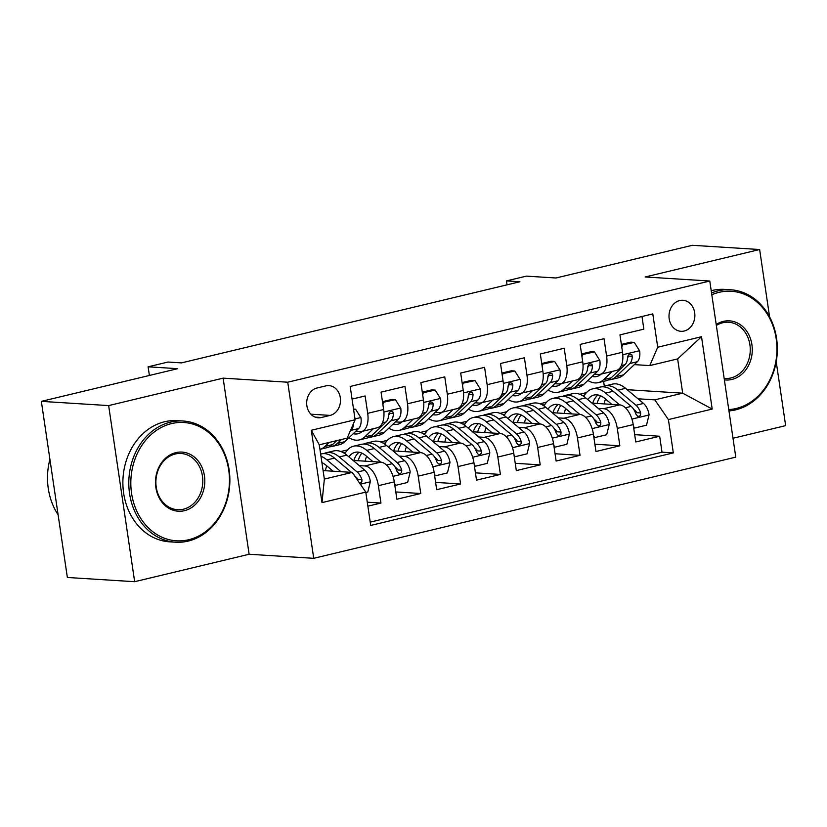 <?xml version="1.0" encoding="UTF-8"?>
<svg xmlns="http://www.w3.org/2000/svg" width="827" height="827" viewBox="0 0 827 827"><rect width="100%" height="100%" fill="white"/><g stroke="black" fill="none" stroke-linecap="round" stroke-linejoin="round"><path stroke-width="1.24" d="M679.68 300.563A15.548 12.922 93.6 0 0 669.012 316.927A15.548 12.922 93.6 0 0 680.962 331.307A15.548 12.922 93.6 0 0 684.187 331.027A15.548 12.922 93.6 0 0 694.856 314.663A15.548 12.922 93.6 0 0 682.906 300.284A15.548 12.922 93.6 0 0 679.68 300.563M733.001 438.258L785.65 425.636L776.212 361.75M313.733 558.318L735.782 457.135L709.783 281.025L287.734 382.208L313.733 558.318L249.123 554.255L223.125 378.146L108.647 405.592L134.656 581.701L249.123 554.255M134.656 581.701L67.359 577.473L41.35 401.364L177.722 368.677L148.105 366.816L149.387 375.468M769.586 316.875L759.641 249.527L692.344 245.299L555.971 277.996L526.365 276.135L506.455 280.901L507.034 284.839M108.647 405.592L41.35 401.364M641.979 316.503L643.851 329.146L619.961 334.873L622.524 352.24L606.594 356.065A19.434 10.451 76.5 0 1 600.361 374.28A19.434 10.451 76.5 0 1 598.634 374.424L594.51 374.166M606.594 356.065L604.03 338.688L580.14 344.414L582.704 361.792L566.774 365.606A19.434 10.451 76.5 0 1 560.541 383.821A19.434 10.451 76.5 0 1 558.825 383.966L554.69 383.707M566.774 365.606L564.21 348.239L540.32 353.966L542.884 371.333L526.964 375.148A19.434 10.451 76.5 0 1 520.721 393.373A19.434 10.451 76.5 0 1 519.005 393.518L514.87 393.259M526.964 375.148L524.401 357.781L500.511 363.508L503.074 380.875L487.144 384.7A19.434 10.451 76.5 0 1 480.911 402.914A19.434 10.451 76.5 0 1 479.195 403.059L475.06 402.801M487.144 384.7L484.581 367.322L460.691 373.049L463.254 390.427L447.335 394.241A19.434 10.451 76.5 0 1 441.091 412.456A19.434 10.451 76.5 0 1 439.375 412.601L435.24 412.342M447.335 394.241L444.761 376.874L420.871 382.601L423.445 399.968L407.515 403.793A19.434 10.451 76.5 0 1 401.271 422.008A19.434 10.451 76.5 0 1 399.555 422.152L395.43 421.894M407.515 403.793L404.951 386.416L381.061 392.143L383.625 409.52A19.434 10.451 76.5 0 1 377.381 427.735L361.461 431.549A19.434 10.451 76.5 0 1 359.745 431.694L355.61 431.436M367.87 506.186L380.947 503.054L367.281 502.196M353.108 460.412L380.73 462.148A19.434 10.451 76.5 0 1 394.303 481.862L396.877 499.239L420.767 493.512L395.792 491.941M392.928 450.87L420.54 452.607A19.434 10.451 -103.5 0 1 434.123 472.32L436.687 489.687L460.577 483.96L435.612 482.389M432.748 441.318L460.36 443.055A19.434 10.451 -103.5 0 1 473.943 462.769L476.507 480.146L500.397 474.419L475.432 472.848M472.558 431.777L500.18 433.513A19.434 10.451 -103.5 0 1 513.753 453.227L516.317 470.604L540.207 464.867L515.242 463.306M512.378 422.235L539.99 423.962A19.434 10.451 -103.5 0 1 553.573 443.685L556.137 461.052L580.027 455.326L555.062 453.754M552.188 412.683L579.81 414.42A19.434 10.451 -103.5 0 1 593.393 434.134L595.957 451.511L619.847 445.784L594.871 444.213M148.105 366.816L168.015 362.04L181.475 362.888L519.914 281.749L506.455 280.901M321.383 417.511L330.149 415.402A15.062 12.519 93.6 0 0 340.486 399.555A15.062 12.519 93.6 0 0 328.908 385.62A15.062 12.519 93.6 0 0 325.786 385.899L317.03 387.997A15.062 12.519 93.6 0 0 306.693 403.845A15.062 12.519 93.6 0 0 318.261 417.78A15.062 12.519 93.6 0 0 321.383 417.511L315.201 417.118M649.764 365.586L657.713 347.226L652.792 313.909L350.193 386.457L355.114 419.775L347.154 438.134L319.284 444.812L324.349 479.081L352.219 472.403L365.792 492.117L370.713 525.434L673.323 452.896L668.402 419.578L654.819 399.854L682.688 393.176L677.633 358.908L649.764 365.586L634.319 364.624M657.713 347.226L701.513 336.723L712.202 409.076L668.402 419.578M365.792 492.117L322.003 502.62L311.314 430.267L355.114 419.775M542.192 404.827L544.538 404.982M598.2 408.352L603.7 408.693A19.434 10.451 76.5 0 1 617.283 428.407L619.847 445.784M592.008 403.142L619.63 404.879L605.643 393.094A37.163 19.993 -103.5 0 0 592.535 388.907A37.163 19.993 -103.5 0 0 583.8 396.391M539.917 403.783L546.637 402.17M502.382 414.379L504.728 414.523M558.38 417.893L563.88 418.235A19.434 10.451 76.5 0 1 577.463 437.959L580.027 455.326M500.097 413.335L506.827 411.722M462.562 423.92L464.908 424.065M518.57 427.435L524.07 427.786A19.434 10.451 76.5 0 1 537.643 447.5L540.207 464.867M460.288 422.876L467.007 421.263M422.742 433.462L425.088 433.617M478.75 436.987L484.25 437.328A19.434 10.451 76.5 0 1 497.833 457.042L500.397 474.419M420.467 432.418L427.197 430.805M382.932 443.014L385.279 443.158M438.93 446.528L444.43 446.88A19.434 10.451 76.5 0 1 458.013 466.593L460.577 483.96M380.647 441.969L387.377 440.357M343.112 452.555L345.459 452.7M399.121 456.07L404.62 456.421A19.434 10.451 76.5 0 1 418.193 476.135L420.767 493.512M340.838 451.511L347.557 449.898M359.3 465.622L364.8 465.963A19.434 10.451 76.5 0 1 378.384 485.676L380.947 503.054M370.227 522.126L662.013 452.183L659.657 436.232L634.691 434.671M603.7 408.693L619.63 404.879A19.434 10.451 -103.5 0 1 633.203 424.592L635.767 441.959L659.657 436.232M352.064 399.09L365.131 395.957L367.695 413.335A19.434 10.451 76.5 0 1 361.461 431.549M323.088 470.573L352.219 472.403M223.125 378.146L287.734 382.208M759.641 249.527L645.174 276.973L709.783 281.025M627.186 389.693L682.688 393.176L712.202 409.076M604.31 386.106L603.607 381.361M582.012 395.285L584.358 395.43M638.02 398.8L654.819 399.854M579.737 394.241L586.457 392.629M345.19 453.155L344.022 453.082M385.01 443.613L383.842 443.541M401.271 422.008L417.201 418.183A19.434 10.451 -103.5 0 0 423.445 399.968M424.82 434.072L423.651 433.999M441.091 412.456L457.021 408.641A19.434 10.451 -103.5 0 0 463.254 390.427M464.64 424.52L463.471 424.447M480.911 402.914L496.831 399.1A19.434 10.451 -103.5 0 0 503.074 380.875M504.449 414.978L503.281 414.906M520.721 393.373L536.651 389.548A19.434 10.451 -103.5 0 0 542.884 371.333M544.269 405.437L543.101 405.354M560.541 383.821L576.471 380.007A19.434 10.451 -103.5 0 0 582.704 361.792M584.089 395.885L582.921 395.813M662.013 452.183L673.323 452.896M600.361 374.28L616.28 370.465A19.434 10.451 -103.5 0 0 622.524 352.24M319.284 444.812L311.314 430.267M324.349 479.081L322.003 502.62M701.513 336.723L677.633 358.908M324.939 446.435A37.163 19.993 76.5 0 1 319.956 449.35L327.12 447.645A37.163 19.993 76.5 0 0 332.506 444.626L324.939 446.435L329.136 442.455M353.625 409.654L355.569 409.189L360.954 417.759A12.87 6.926 76.5 0 1 358.66 428.541L344.849 441.67A37.163 19.993 76.5 0 1 339.463 444.688L331.896 446.497A37.163 19.993 -103.5 0 0 337.282 443.479L341.479 439.499M329.435 446.797A37.163 19.993 -103.5 0 0 331.896 446.497M336.692 440.636L332.506 444.626M350.131 431.26L351.093 430.35A12.87 6.926 -103.5 0 0 353.574 423.321M355.569 409.189L353.532 409.065M365.854 492.478L367.798 492.013L370.372 481.531A12.87 6.926 -103.5 0 0 364.81 470.253L346.833 455.139A37.163 19.993 -103.5 0 0 333.726 450.953L326.169 452.762A37.163 19.993 -103.5 0 0 323.843 453.609M326.789 465.849A30.847 16.592 -103.5 0 0 325.414 470.718M340.941 471.69L326.934 459.905A37.163 19.993 -103.5 0 0 320.979 456.308M333.147 471.204L326.179 465.343A30.847 16.592 -103.5 0 0 321.92 462.624M359.693 483.257L361.802 481.986L361.947 479.763A12.87 6.926 -103.5 0 0 357.254 472.072L339.277 456.949A37.163 19.993 -103.5 0 0 326.169 452.762M320.659 454.085L321.383 453.909A37.163 19.993 76.5 0 1 334.49 458.096L351.444 472.351M355.062 476.29L356.499 477.499A6.554 3.525 76.5 0 1 358.07 479.515L361.947 479.763M353.356 474.057A12.87 6.926 76.5 0 1 355.817 477.634M171.571 423.589A59.265 49.279 93.6 0 0 131.565 493.305A59.265 49.279 93.6 0 0 188.721 539.731A59.265 49.279 93.6 0 0 228.717 470.015A59.265 49.279 93.6 0 0 171.571 423.589M188.122 541.106A60.712 50.499 -86.4 0 1 175.531 542.202A60.712 50.499 -86.4 0 1 128.857 486.028A60.712 50.499 -86.4 0 1 170.548 422.111A60.712 50.499 -86.4 0 1 183.139 421.015A60.712 50.499 -86.4 0 1 229.813 477.189A60.712 50.499 -86.4 0 1 188.122 541.106M175.851 452.627A29.627 24.645 -86.4 0 1 204.434 475.835A29.627 24.645 -86.4 0 1 184.431 510.693A29.627 24.645 -86.4 0 1 155.858 487.485A29.627 24.645 -86.4 0 1 175.851 452.627M183.408 509.215A28.17 23.425 93.6 0 0 202.76 479.557A28.17 23.425 93.6 0 0 181.103 453.496A28.17 23.425 93.6 0 0 175.262 454.002A28.17 23.425 93.6 0 0 155.91 483.661A28.17 23.425 93.6 0 0 177.567 509.721A28.17 23.425 93.6 0 0 183.408 509.215M58.097 514.787A60.712 50.499 -86.4 0 1 49.909 459.326M175.531 542.202L169.607 541.83A60.712 50.499 -86.4 0 1 122.934 485.656A60.712 50.499 -86.4 0 1 164.625 421.739A60.712 50.499 -86.4 0 1 177.216 420.643L183.139 421.015M728.763 409.572A59.265 49.279 93.6 0 0 736.195 408.486A59.265 49.279 93.6 0 0 776.191 338.77A59.265 49.279 93.6 0 0 719.045 292.344A59.265 49.279 93.6 0 0 711.809 294.763M711.54 292.954A60.712 50.499 -86.4 0 1 718.022 290.866A60.712 50.499 -86.4 0 1 730.613 289.76A60.712 50.499 -86.4 0 1 777.287 345.944A60.712 50.499 -86.4 0 1 735.596 409.861A60.712 50.499 -86.4 0 1 728.959 410.916M716.203 324.494A29.627 24.645 -86.4 0 1 723.325 321.383A29.627 24.645 -86.4 0 1 751.908 344.59A29.627 24.645 -86.4 0 1 731.905 379.448A29.627 24.645 -86.4 0 1 724.369 379.851M724.163 378.404A28.17 23.425 93.6 0 0 725.041 378.477A28.17 23.425 93.6 0 0 730.882 377.97A28.17 23.425 93.6 0 0 750.234 348.312A28.17 23.425 93.6 0 0 728.577 322.241A28.17 23.425 93.6 0 0 722.736 322.757A28.17 23.425 93.6 0 0 716.347 325.466M711.21 290.722A60.712 50.499 -86.4 0 1 712.099 290.494A60.712 50.499 -86.4 0 1 724.69 289.388L730.613 289.76M362.278 431.353A30.847 16.592 76.5 0 1 357.895 433.772A30.847 16.592 76.5 0 1 353.232 433.699M373.38 428.696L364.759 436.894A37.163 19.993 76.5 0 1 359.363 439.912A37.163 19.993 76.5 0 1 348.994 437.731M382.581 402.46L395.389 399.648L400.775 408.207A12.87 6.926 76.5 0 1 398.469 419L384.669 432.118A37.163 19.993 76.5 0 1 379.273 435.147L371.705 436.956A37.163 19.993 -103.5 0 0 377.102 433.937L390.902 420.809A12.87 6.926 -103.5 0 0 393.404 413.572L392.856 411.929L390.654 411.391L389.3 412.528L388.628 414.72A12.87 6.926 76.5 0 1 386.126 421.956L372.326 435.085A37.163 19.993 76.5 0 1 366.93 438.103L359.363 439.912M383.439 402.511L382.911 404.672M395.389 399.648L391.884 399.431L382.467 401.684M369.255 437.256A37.163 19.993 -103.5 0 0 371.705 436.956M360.179 431.704A30.847 16.592 -103.5 0 0 361.482 432.035M393.404 413.572L389.527 413.335A6.554 3.525 76.5 0 1 388.607 415.092M402.087 421.811A30.847 16.592 76.5 0 1 397.715 424.23A30.847 16.592 76.5 0 1 393.052 424.148M413.2 419.144L404.568 427.352A37.163 19.993 76.5 0 1 399.183 430.371A37.163 19.993 76.5 0 1 388.804 428.179M422.401 392.908L435.198 390.096L440.584 398.666A12.87 6.926 76.5 0 1 438.289 409.448L424.478 422.576A37.163 19.993 76.5 0 1 419.093 425.595L411.526 427.414A37.163 19.993 -103.5 0 0 416.922 424.385L430.722 411.267A12.87 6.926 -103.5 0 0 433.214 404.031L432.676 402.387L430.464 401.839L429.11 402.987L428.438 405.178A12.87 6.926 76.5 0 1 425.946 412.404L412.135 425.533A37.163 19.993 76.5 0 1 406.75 428.551L399.183 430.371M423.259 392.959L422.721 395.12M435.198 390.096L431.704 389.879L422.287 392.143M409.076 427.714A37.163 19.993 -103.5 0 0 411.526 427.414M399.999 422.163A30.847 16.592 -103.5 0 0 401.291 422.483M433.214 404.031L429.347 403.783A6.554 3.525 76.5 0 1 428.427 405.55M441.907 412.27A30.847 16.592 76.5 0 1 437.524 414.689A30.847 16.592 76.5 0 1 432.862 414.606M453.02 409.603L444.388 417.8A37.163 19.993 76.5 0 1 439.003 420.829A37.163 19.993 76.5 0 1 428.624 418.638M462.21 383.366L475.018 380.554L480.404 389.124A12.87 6.926 76.5 0 1 478.099 399.906L464.298 413.035A37.163 19.993 76.5 0 1 458.902 416.053L451.346 417.862A37.163 19.993 -103.5 0 0 456.731 414.844L470.542 401.715A12.87 6.926 -103.5 0 0 473.034 394.479L472.486 392.846L470.284 392.298L468.93 393.435L468.258 395.626A12.87 6.926 76.5 0 1 465.756 402.863L451.955 415.991A37.163 19.993 76.5 0 1 446.559 419.01L439.003 420.829M463.068 383.418L462.541 385.578M475.018 380.554L471.514 380.337L462.097 382.591M448.885 418.162A37.163 19.993 -103.5 0 0 451.346 417.862M439.809 412.621A30.847 16.592 -103.5 0 0 441.111 412.942M473.034 394.479L469.157 394.241A6.554 3.525 76.5 0 1 468.237 395.999M481.727 402.718A30.847 16.592 76.5 0 1 477.344 405.137A30.847 16.592 76.5 0 1 472.682 405.065M492.83 400.061L484.208 408.259A37.163 19.993 76.5 0 1 478.812 411.277A37.163 19.993 76.5 0 1 468.444 409.096M502.03 373.825L514.828 371.013L520.214 379.572A12.87 6.926 76.5 0 1 517.919 390.365L504.119 403.483A37.163 19.993 76.5 0 1 498.722 406.512L491.155 408.321A37.163 19.993 -103.5 0 0 496.551 405.302L510.352 392.174A12.87 6.926 -103.5 0 0 512.854 384.937L512.306 383.294L510.104 382.746L508.75 383.893L508.067 386.085A12.87 6.926 76.5 0 1 505.576 393.321L491.776 406.439A37.163 19.993 76.5 0 1 486.379 409.468L478.812 411.277M502.888 373.876L502.361 376.037M514.828 371.013L511.334 370.796L501.917 373.049M488.705 408.621A37.163 19.993 -103.5 0 0 491.155 408.321M479.629 403.069A30.847 16.592 -103.5 0 0 480.921 403.4M512.854 384.937L508.977 384.689A6.554 3.525 76.5 0 1 508.057 386.457M394.562 483.557L395.668 485.325L407.618 482.461L410.192 471.99A12.87 6.926 -103.5 0 0 404.63 460.711L386.654 445.588A37.163 19.993 -103.5 0 0 373.546 441.411L365.979 443.22A37.163 19.993 -103.5 0 0 363.663 444.068M366.599 456.308A30.847 16.592 -103.5 0 0 365.234 461.177M380.761 462.148L366.743 450.364A37.163 19.993 -103.5 0 0 353.636 446.177A37.163 19.993 -103.5 0 0 344.911 453.661M372.967 461.662L365.989 455.791A30.847 16.592 -103.5 0 0 355.114 452.317A30.847 16.592 -103.5 0 0 348.891 456.866M353.636 446.177L361.203 444.368A37.163 19.993 76.5 0 1 374.311 448.554L392.287 463.668A12.87 6.926 76.5 0 1 396.991 471.359L398.748 473.53L400.361 473.582L401.612 472.434L401.767 470.212A12.87 6.926 -103.5 0 0 397.063 462.531L379.086 447.407A37.163 19.993 -103.5 0 0 365.979 443.22M354.276 459.202A37.163 19.993 -103.5 0 0 354.039 460.474M358.184 460.732A30.847 16.592 76.5 0 1 361.833 453.124M359.094 452.245A30.847 16.592 -103.5 0 0 353.832 460.453M394.882 466.748L396.309 467.958A6.554 3.525 76.5 0 1 397.89 469.974L401.767 470.212M395.668 485.325L394.81 485.273M434.371 474.016L435.488 475.783L447.428 472.92L450.002 462.448A12.87 6.926 -103.5 0 0 444.45 451.17L426.474 436.046A37.163 19.993 -103.5 0 0 413.366 431.859L405.799 433.679A37.163 19.993 -103.5 0 0 403.473 434.526M406.419 446.756A30.847 16.592 -103.5 0 0 405.054 451.625M420.571 452.607L406.564 440.822A37.163 19.993 -103.5 0 0 393.456 436.635A37.163 19.993 -103.5 0 0 384.72 444.12M412.787 452.111L405.809 446.249A30.847 16.592 -103.5 0 0 394.924 442.776A30.847 16.592 -103.5 0 0 388.711 447.324M393.456 436.635L401.023 434.816A37.163 19.993 76.5 0 1 414.131 439.003L432.107 454.126A12.87 6.926 76.5 0 1 436.801 461.817L438.558 463.978L440.171 464.04L441.432 462.893L441.577 460.67A12.87 6.926 -103.5 0 0 436.883 452.979L418.907 437.855A37.163 19.993 -103.5 0 0 405.799 433.679M394.097 449.661A37.163 19.993 -103.5 0 0 393.859 450.922M398.004 451.191A30.847 16.592 76.5 0 1 401.643 443.572M398.914 442.703A30.847 16.592 -103.5 0 0 393.652 450.911M434.692 457.207L436.129 458.406A6.554 3.525 76.5 0 1 437.71 460.422L441.577 460.67M435.488 475.783L434.63 475.732M474.191 464.474L475.298 466.242L487.248 463.378L489.822 452.896A12.87 6.926 -103.5 0 0 484.26 441.618L466.283 426.505A37.163 19.993 -103.5 0 0 453.175 422.318L445.619 424.127A37.163 19.993 -103.5 0 0 443.293 424.975M446.229 437.214A30.847 16.592 -103.5 0 0 444.864 442.083M444.43 446.88L460.36 443.055L446.384 431.27A37.163 19.993 -103.5 0 0 433.276 427.094A37.163 19.993 -103.5 0 0 424.54 434.568M452.596 442.569L445.619 436.697A30.847 16.592 -103.5 0 0 434.744 433.234A30.847 16.592 -103.5 0 0 428.531 437.772M433.276 427.094L440.832 425.274A37.163 19.993 76.5 0 1 453.94 429.461L471.917 444.585A12.87 6.926 76.5 0 1 476.621 452.266L478.378 454.437L479.991 454.499L481.242 453.351L481.397 451.118A12.87 6.926 -103.5 0 0 476.693 443.437L458.727 428.314A37.163 19.993 -103.5 0 0 445.619 424.127M433.917 440.119A37.163 19.993 -103.5 0 0 433.679 441.38M437.824 441.639A30.847 16.592 76.5 0 1 441.463 434.03M438.723 433.162A30.847 16.592 -103.5 0 0 433.462 441.37M474.512 447.655L475.938 448.865A6.554 3.525 76.5 0 1 477.52 450.88L481.397 451.118M475.298 466.242L474.44 466.18M514.012 454.922L515.118 456.69L527.057 453.827L529.642 443.355A12.87 6.926 -103.5 0 0 524.08 432.076L506.103 416.953A37.163 19.993 -103.5 0 0 492.995 412.766L485.428 414.585A37.163 19.993 -103.5 0 0 483.102 415.433M486.049 427.673A30.847 16.592 -103.5 0 0 484.684 432.542M500.211 433.513L486.193 421.729A37.163 19.993 -103.5 0 0 473.085 417.542A37.163 19.993 -103.5 0 0 464.35 425.026M492.416 433.028L485.439 427.156A30.847 16.592 -103.5 0 0 474.564 423.682A30.847 16.592 -103.5 0 0 468.34 428.231M473.085 417.542L480.652 415.733A37.163 19.993 76.5 0 1 493.76 419.909L511.737 435.033A12.87 6.926 76.5 0 1 516.43 442.724L518.198 444.885L519.811 444.947L521.062 443.799L521.217 441.577A12.87 6.926 -103.5 0 0 516.513 433.886L498.536 418.772A37.163 19.993 -103.5 0 0 485.428 414.585M473.726 430.567A37.163 19.993 -103.5 0 0 473.489 431.839M477.634 432.097A30.847 16.592 76.5 0 1 481.273 424.489M478.544 423.61A30.847 16.592 -103.5 0 0 473.282 431.818M514.322 438.114L515.759 439.323A6.554 3.525 76.5 0 1 517.34 441.339L521.217 441.577M515.118 456.69L514.26 456.638M521.537 393.176A30.847 16.592 76.5 0 1 517.164 395.595A30.847 16.592 76.5 0 1 512.502 395.513M532.65 390.509L524.018 398.717A37.163 19.993 76.5 0 1 518.632 401.736A37.163 19.993 76.5 0 1 508.254 399.544M541.85 364.273L554.648 361.461L560.034 370.031A12.87 6.926 76.5 0 1 557.739 380.813L543.928 393.941A37.163 19.993 76.5 0 1 538.542 396.96L530.975 398.779A37.163 19.993 -103.5 0 0 536.361 395.751L550.172 382.632A12.87 6.926 -103.5 0 0 552.663 375.396L552.126 373.752L549.914 373.204L548.559 374.342L547.887 376.533A12.87 6.926 76.5 0 1 545.396 383.769L531.585 396.898A37.163 19.993 76.5 0 1 526.199 399.917L518.632 401.736M542.708 364.325L542.171 366.485M554.648 361.461L551.154 361.244L541.737 363.508M528.515 399.069A37.163 19.993 -103.5 0 0 530.975 398.779M519.449 393.528A30.847 16.592 -103.5 0 0 520.741 393.848M552.663 375.396L548.797 375.148A6.554 3.525 76.5 0 1 547.877 376.916M553.821 445.381L554.938 447.149L566.877 444.285L569.452 433.813A12.87 6.926 -103.5 0 0 563.9 422.535L545.923 407.411A37.163 19.993 -103.5 0 0 532.815 403.225L525.248 405.044A37.163 19.993 -103.5 0 0 522.922 405.881M525.869 418.121A30.847 16.592 -103.5 0 0 524.504 422.99M540.021 423.972L526.013 412.187A37.163 19.993 -103.5 0 0 512.905 408A37.163 19.993 -103.5 0 0 504.17 415.485M532.226 423.476L525.259 417.614A30.847 16.592 -103.5 0 0 514.373 414.141A30.847 16.592 -103.5 0 0 508.16 418.679M512.905 408L520.472 406.181A37.163 19.993 76.5 0 1 533.58 410.368L551.557 425.491A12.87 6.926 76.5 0 1 556.251 433.183L558.008 435.343L559.621 435.405L560.882 434.258L561.026 432.035A12.87 6.926 -103.5 0 0 556.333 424.344L538.356 409.22A37.163 19.993 -103.5 0 0 525.248 405.044M513.546 421.026A37.163 19.993 -103.5 0 0 513.309 422.287M517.454 422.545A30.847 16.592 76.5 0 1 521.093 414.937M518.353 414.069A30.847 16.592 -103.5 0 0 513.102 422.277M554.142 428.572L555.579 429.771A6.554 3.525 76.5 0 1 557.16 431.787L561.026 432.035M554.938 447.149L554.08 447.097M561.357 383.625A30.847 16.592 76.5 0 1 556.974 386.044A30.847 16.592 76.5 0 1 552.312 385.971M572.46 380.968L563.838 389.166A37.163 19.993 76.5 0 1 558.452 392.184A37.163 19.993 76.5 0 1 548.074 390.003M581.66 354.731L594.468 351.92L599.854 360.489A12.87 6.926 76.5 0 1 597.549 371.271L583.748 384.39A37.163 19.993 76.5 0 1 578.352 387.418L570.795 389.228A37.163 19.993 -103.5 0 0 576.181 386.209L589.982 373.08A12.87 6.926 -103.5 0 0 592.483 365.844L591.936 364.211L589.734 363.663L588.379 364.8L587.708 366.992A12.87 6.926 76.5 0 1 585.206 374.228L571.405 387.356A37.163 19.993 76.5 0 1 566.009 390.375L558.452 392.184M582.518 354.783L581.991 356.944M594.468 351.92L590.964 351.702L581.546 353.956M568.335 389.527A37.163 19.993 -103.5 0 0 570.795 389.228M559.259 383.986A30.847 16.592 -103.5 0 0 560.561 384.307M592.483 365.844L588.607 365.606A6.554 3.525 76.5 0 1 587.687 367.364M593.641 435.839L594.747 437.597L606.698 434.733L609.272 424.261A12.87 6.926 -103.5 0 0 603.71 412.983L585.733 397.859A37.163 19.993 -103.5 0 0 572.625 393.683L565.058 395.492A37.163 19.993 -103.5 0 0 562.742 396.34M565.678 408.579A30.847 16.592 -103.5 0 0 564.314 413.448M563.88 418.235L579.81 414.42L565.823 402.635A37.163 19.993 -103.5 0 0 552.715 398.449A37.163 19.993 -103.5 0 0 543.99 405.933M572.046 413.934L565.068 408.062A30.847 16.592 -103.5 0 0 554.193 404.589A30.847 16.592 -103.5 0 0 547.97 409.138M552.715 398.449L560.282 396.64A37.163 19.993 76.5 0 1 573.39 400.826L591.367 415.95A12.87 6.926 76.5 0 1 596.071 423.631L597.828 425.802L599.441 425.864L600.691 424.716L600.847 422.483A12.87 6.926 -103.5 0 0 596.143 414.803L578.166 399.679A37.163 19.993 -103.5 0 0 565.058 395.492M553.356 411.484A37.163 19.993 -103.5 0 0 553.129 412.745M557.274 413.004A30.847 16.592 76.5 0 1 560.913 405.395M558.173 404.527A30.847 16.592 -103.5 0 0 552.912 412.735M593.962 419.02L595.388 420.23A6.554 3.525 76.5 0 1 596.97 422.246L600.847 422.483M594.747 437.597L593.889 437.545M601.167 374.083A30.847 16.592 76.5 0 1 596.794 376.502A30.847 16.592 76.5 0 1 592.132 376.419M612.28 371.426L603.658 379.624A37.163 19.993 76.5 0 1 598.262 382.643A37.163 19.993 76.5 0 1 587.883 380.461M621.48 345.179L634.278 342.378L639.664 350.937A12.87 6.926 76.5 0 1 637.369 361.719L623.558 374.848A37.163 19.993 76.5 0 1 618.172 377.867L610.605 379.686A37.163 19.993 -103.5 0 0 616.001 376.667L629.802 363.539A12.87 6.926 -103.5 0 0 632.293 356.303L631.756 354.659L629.554 354.111L628.2 355.259L627.517 357.45A12.87 6.926 76.5 0 1 625.026 364.686L611.215 377.805A37.163 19.993 76.5 0 1 605.829 380.833L598.262 382.643M622.338 345.241L621.801 347.402M634.278 342.378L630.784 342.151L621.366 344.414M608.155 379.986A37.163 19.993 -103.5 0 0 610.605 379.686M599.079 374.435A30.847 16.592 -103.5 0 0 600.371 374.765M632.293 356.303L628.427 356.055A6.554 3.525 76.5 0 1 627.507 357.822M633.451 426.287L634.567 428.055L646.507 425.192L649.081 414.72A12.87 6.926 -103.5 0 0 643.53 403.442L625.553 388.318A37.163 19.993 -103.5 0 0 612.445 384.131L604.878 385.951A37.163 19.993 -103.5 0 0 602.552 386.798M605.498 399.038A30.847 16.592 -103.5 0 0 604.134 403.907M611.866 404.393L604.888 398.521A30.847 16.592 -103.5 0 0 594.003 395.048A30.847 16.592 -103.5 0 0 587.79 399.596M592.535 388.907L600.102 387.098A37.163 19.993 76.5 0 1 613.21 391.274L631.187 406.398A12.87 6.926 76.5 0 1 635.88 414.089L637.648 416.25L639.261 416.312L640.511 415.164L640.667 412.942A12.87 6.926 -103.5 0 0 635.963 405.251L617.986 390.137A37.163 19.993 -103.5 0 0 604.878 385.951M593.176 401.932A37.163 19.993 -103.5 0 0 592.938 403.204M597.084 403.462A30.847 16.592 76.5 0 1 600.722 395.854M597.993 394.975A30.847 16.592 -103.5 0 0 592.732 403.183M633.771 409.479L635.208 410.688A6.554 3.525 76.5 0 1 636.79 412.694L640.667 412.942M634.567 428.055L633.709 428.004M539.99 423.962L524.07 427.786M500.18 433.513L484.25 437.328M420.54 452.607L404.62 456.421M380.73 462.148L364.8 465.963M394.303 481.862L378.384 485.676M633.203 424.592L617.283 428.407M593.393 434.134L577.463 437.959M553.573 443.685L537.643 447.5M513.753 453.227L497.833 457.042M473.943 462.769L458.013 466.593M434.123 472.32L418.193 476.135M383.625 409.52L367.695 413.335M310.849 414.193L330.149 415.402M360.82 417.542L354.99 418.938M344.849 441.67L337.282 443.479M358.66 428.541L351.093 430.35M360.334 484.188L370.31 481.8M339.277 456.949L346.833 455.139M326.934 459.905L334.49 458.096M357.254 472.072L364.81 470.253M400.64 408L383.904 412.011M372.326 435.085L364.759 436.894M384.669 432.118L377.102 433.937M386.126 421.956L382.436 422.845M398.469 419L390.902 420.809M440.45 398.449L423.713 402.46M412.135 425.533L404.568 427.352M424.478 422.576L416.922 424.385M425.946 412.404L422.246 413.293M438.289 409.448L430.722 411.267M480.27 388.907L463.533 392.918M451.955 415.991L444.388 417.8M464.298 413.035L456.731 414.844M465.756 402.863L462.066 403.752M478.099 399.906L470.542 401.715M520.09 379.366L503.354 383.377M491.776 406.439L484.208 408.259M504.119 403.483L496.551 405.302M505.576 393.321L501.875 394.2M517.919 390.365L510.352 392.174M393.042 476.352L410.13 472.248M379.086 447.407L386.654 445.588M366.743 450.364L374.311 448.554M397.063 462.531L404.63 460.711M386.509 465.053L392.287 463.668M432.852 466.8L449.94 462.707M418.907 437.855L426.474 436.046M406.564 440.822L414.131 439.003M436.883 452.979L444.45 451.17M426.329 455.512L432.107 454.126M472.672 457.259L489.76 453.165M458.727 428.314L466.283 426.505M446.384 431.27L453.94 429.461M476.693 443.437L484.26 441.618M466.139 445.97L471.917 444.585M512.492 447.717L529.569 443.613M498.536 418.772L506.103 416.953M486.193 421.729L493.76 419.909M516.513 433.886L524.08 432.076M505.959 436.418L511.737 435.033M559.9 369.814L543.163 373.825M531.585 396.898L524.018 398.717M543.928 393.941L536.361 395.751M545.396 383.769L541.695 384.658M557.739 380.813L550.172 382.632M552.302 438.165L569.389 434.072M538.356 409.22L545.923 407.411M526.013 412.187L533.58 410.368M556.333 424.344L563.9 422.535M545.779 426.877L551.557 425.491M599.72 360.272L582.983 364.283M571.405 387.356L563.838 389.166M583.748 384.39L576.181 386.209M585.206 374.228L581.515 375.117M597.549 371.271L589.982 373.08M592.122 428.624L609.21 424.53M578.166 399.679L585.733 397.859M565.823 402.635L573.39 400.826M596.143 414.803L603.71 412.983M585.588 417.335L591.367 415.95M639.529 350.731L622.793 354.742M611.215 377.805L603.658 379.624M623.558 374.848L616.001 376.667M625.026 364.686L621.325 365.565M637.369 361.719L629.802 363.539M631.942 419.072L649.019 414.978M617.986 390.137L625.553 388.318M605.643 393.094L613.21 391.274M635.963 405.251L643.53 403.442M625.408 407.783L631.187 406.398"/></g></svg>
